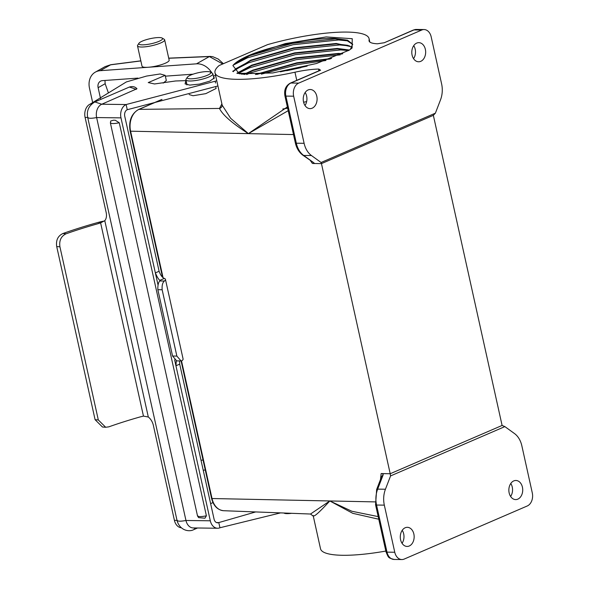 <?xml version="1.0" encoding="UTF-8"?>
<svg xmlns="http://www.w3.org/2000/svg" width="589" height="589" viewBox="0 0 589 589"><rect width="100%" height="100%" fill="white"/><g stroke="black" fill="none" stroke-linecap="round" stroke-linejoin="round"><path stroke-width="0.88" d="M159.155 37.556A12.17 2.584 -12.5 0 0 147.147 39.434A12.17 2.584 -12.5 0 0 138.997 43.225A12.17 2.584 -12.5 0 0 142.273 44.845A12.17 2.584 -12.5 0 0 156.659 42.231A12.17 2.584 -12.5 0 0 162.189 38.086A12.17 2.584 -12.5 0 0 159.155 37.556M162.189 38.086L164.198 39.294A13.908 2.952 167.5 0 1 164.655 39.846A13.908 2.952 167.5 0 1 156.549 44.469A13.908 2.952 167.5 0 1 141.434 47.024A13.908 2.952 167.5 0 1 137.502 45.868A13.908 2.952 167.5 0 1 137.693 45.169L138.997 43.225M211.966 73.043A17.383 13.922 -119.4 0 0 196.476 63.833L148.332 67.256A13.908 2.952 167.5 0 1 145.932 67.337A13.908 2.952 167.5 0 1 142.008 66.182L137.502 45.868M108.258 92.51L105.159 83.719L104.967 80.45M201.004 460.223L203.065 460.075M137.922 78.109L102.405 80.634A6.95 5.573 -119.4 0 0 100.461 81.208A6.95 5.573 -119.4 0 0 98.127 87.68L100.542 98.577M193.082 74.177L165.354 76.158M213.505 76.128A17.383 13.922 -119.4 0 0 213.233 75.48M164.655 39.846L169.161 60.166A13.908 2.952 167.5 0 1 162.424 64.334A13.908 2.952 167.5 0 1 148.332 67.256L100.196 70.687A17.383 13.922 -119.4 0 0 95.344 72.123A17.383 13.922 -119.4 0 0 89.506 88.291L92.753 102.942M203.212 470.169L205.267 470.022M222.76 63.973L209.375 56.566L168.741 58.259M140.845 60.932L110.607 64.819L105.122 66.616L95.344 72.123M196.476 63.833L209.375 56.566A3.475 2.444 -90.1 0 1 210.104 56.404L168.712 58.149M100.196 70.687L110.607 64.819A3.475 1.134 -98.2 0 1 110.85 64.694L105.122 66.616M255.641 511.937L218.791 522.583A5.213 3.784 90.7 0 1 217.621 522.818A5.213 3.784 90.7 0 1 214.072 519.167L179.704 364.142L175.942 365.769L210.31 520.794A10.639 7.716 -89.3 0 0 217.555 528.245A10.639 7.716 -89.3 0 0 219.94 527.759L280.548 512.886M216.465 522.553L218.791 522.583L219.94 527.759M159.111 271.271C160.583 275.291 162.328 277.669 164.353 278.406L159.877 280.342C158.625 279.481 157.116 276.999 155.349 272.898L159.111 271.271L124.743 116.247A5.213 3.784 -89.3 0 1 127.261 109.716L126.112 104.54A10.639 7.716 90.7 0 0 120.981 117.874L158.014 284.907M136.324 89.322L129.403 87.039C132.525 86.082 135.05 86.649 136.972 88.74L101.772 104.231A10.639 7.716 -89.3 0 0 96.633 117.564L185.962 520.485A10.639 7.716 90.7 0 0 193.207 527.935L217.555 528.245M115.319 120.252L113.382 120.222L115.319 120.252L119.265 122.777L206.4 515.817L204.92 518.21L198.618 517.635L197.529 516.008L110.393 122.961L110.717 120.995L113.382 120.222M195.46 527.965L193.788 529.614C189.194 532.213 179.829 530.571 177.09 520.669L87.768 117.748C86.347 110.901 88.711 105.637 94.851 101.949L101.772 104.231L126.112 104.54L216.774 80.803M215.574 75.385L213.387 76.195M213.586 77.085L214.403 77.844L209.905 81.091L199.634 84.094L189.732 85.096L185.086 83.888L185.888 80.634L175.566 80.98L154.546 83.962L148.237 82.578L165.178 75.355L160.156 73.964L146.558 76.069L126.355 81.93L90.227 104.084L91.56 104.098M104.783 220.661L100.616 222.863L143.458 416.106L148.31 417.012L104.783 220.661A10.433 6.825 66.7 0 0 106.153 212.408L85.096 117.417A10.639 7.716 -89.3 0 1 90.227 104.084M181.176 527.759A10.639 7.716 90.7 0 1 174.418 520.337L153.361 425.346A10.433 6.825 66.7 0 0 148.31 417.012M165.178 75.355L166.326 80.531L163.175 83.108M217.923 85.972L127.261 109.716M129.403 87.039L94.851 101.949M197.668 515.706C197.992 516.855 200.901 516.892 206.4 515.817M119.265 122.777C113.765 123.859 110.857 123.823 110.541 122.667M210.634 503.654L212.96 502.572M100.616 222.863L97.605 223.813L103.76 221.155A10.536 2.238 -12.5 0 0 99.298 222.105A141.353 29.987 -12.5 0 0 62.839 233.546L66.064 233.804C61.072 236.233 59.025 240.57 59.931 246.813L56.713 246.563L95.094 419.692L98.311 419.95L105.681 427.268L108.862 426.834A135.926 28.839 -12.5 0 1 140.396 416.85L143.458 416.106M103.76 221.155L104.4 221.044M105.681 427.268L102.464 427.01L95.094 419.692M56.713 246.563C55.8 240.334 57.847 235.99 62.839 233.546M97.605 223.813A135.926 28.839 -12.5 0 0 66.064 233.804M98.311 419.95L59.931 246.813M159.877 280.342A10.933 2.319 167.5 0 1 159.906 280.438A10.933 2.319 167.5 0 1 159.781 280.96L164.412 281.019C162.564 282.565 161.813 285.474 162.159 289.751L176.862 356.087L181.066 360.947L182.06 360.623A17.184 3.644 -12.5 0 0 183.083 358.937L165.435 279.333A17.184 3.644 -12.5 0 0 164.353 278.406M179.579 360.932L179.704 364.142M164.412 281.019A17.184 3.644 -12.5 0 0 165.435 279.333M174.624 359.827L175.942 365.769L176.302 360.836M162.159 289.751L157.852 289.692C157.712 285.319 158.36 282.403 159.781 280.96M157.852 289.692L172.555 356.028L176.862 356.087M181.515 360.895L212.025 498.53A1.738 0.368 167.5 0 1 211.554 498.382L181.088 360.947L176.7 360.895L172.555 356.028M291.629 513.306A12.082 2.562 167.5 0 1 287.027 513.637A12.082 2.562 167.5 0 1 284.023 513.115L283.839 513.012M207.402 71.578A12.082 2.562 -12.5 0 0 195.474 73.441A12.082 2.562 -12.5 0 0 187.383 77.203A12.082 2.562 -12.5 0 0 190.63 78.816A12.082 2.562 -12.5 0 0 204.92 76.217A12.082 2.562 -12.5 0 0 210.406 72.101A12.082 2.562 -12.5 0 0 207.402 71.578M210.406 72.101L212.415 73.316A13.819 2.93 167.5 0 1 212.872 73.861A13.819 2.93 167.5 0 1 204.817 78.455A13.819 2.93 167.5 0 1 189.791 80.995A13.819 2.93 167.5 0 1 185.888 79.846A13.819 2.93 167.5 0 1 186.072 79.154L187.383 77.203M421.739 30.024L298.689 83.115A10.433 7.569 90.7 0 0 293.661 96.191L304.108 143.304A20.858 15.13 90.7 0 0 311.463 155.54L321.079 162.49L435.381 113.176L440.506 99.865A20.858 15.13 90.7 0 0 441.625 83.962L431.185 36.857A10.433 7.569 90.7 0 0 424.08 29.546A10.433 7.569 90.7 0 0 421.739 30.024L413.964 29.929A3.475 2.275 66.7 0 0 413.323 30.054L384.293 42.732L377.446 43.777A34.766 7.377 167.5 0 1 369.067 40.928A34.766 7.377 167.5 0 1 369.067 40.229A78.904 16.742 -12.5 0 0 369.06 38.631A78.904 16.742 -12.5 0 0 346.788 32.078A78.904 16.742 -12.5 0 0 267.59 44.624L219.093 65.548A78.904 16.742 -12.5 0 0 215 72.786A78.904 16.742 -12.5 0 0 294.956 72.204A34.766 7.377 167.5 0 1 318.848 69.06L320.585 70.216L290.914 83.02A10.433 7.569 90.7 0 0 285.886 96.095L296.326 143.201A20.858 15.13 90.7 0 0 303.688 155.444A3.475 2.128 125.9 0 1 302.842 155.179L314.106 162.976L313.613 163.514L312.406 163.425L310.469 160.701M510.788 483.466A9.557 6.935 -89.3 0 1 512.253 487.044A9.557 6.935 -89.3 0 1 510.626 496.468M522.421 487.169A9.557 6.935 -89.3 0 1 515.669 499.59A9.557 6.935 -89.3 0 1 509.154 492.897A9.557 6.935 -89.3 0 1 515.912 480.477A9.557 6.935 -89.3 0 1 522.421 487.169M402.221 530.314A9.557 6.935 -89.3 0 1 403.686 533.884A9.557 6.935 -89.3 0 1 402.051 543.316M413.853 534.017A9.557 6.935 -89.3 0 1 407.095 546.437A9.557 6.935 -89.3 0 1 400.586 539.738A9.557 6.935 -89.3 0 1 407.338 527.317A9.557 6.935 -89.3 0 1 413.853 534.017M378.771 519.226L352.782 513.328L329.811 500.959L351.861 511.252L378.19 516.605M310.513 514.028L329.811 500.959L212.025 498.53A17.412 12.634 90.7 0 0 223.658 510.715L310.513 514.028L313.304 516.207L320.512 548.742A78.904 16.742 -12.5 0 0 342.791 555.287A78.904 16.742 -12.5 0 0 385.832 551.061M342.783 53.673L338.447 53.422L295.737 57.832L252.88 70.113L243.794 74.376M244.612 74.442L252.976 70.562L295.833 58.282L338.542 53.871L341.995 54.048M349.41 50.043L337.342 48.445L294.633 52.855L251.775 65.143L236.844 73.242M237.33 73.375L251.878 65.585L294.736 53.305L337.438 48.894L348.953 50.33M352.215 46.914L336.238 43.468L293.528 47.878L250.671 60.166L232.994 71.527M233.229 71.696L235.806 68.744L250.774 60.615L293.631 48.327L336.341 43.917L347.716 45.316L352.067 47.179M350.345 49.388L352.686 44.204L347.569 40.207L335.134 38.499C312.531 37.49 270.196 46.111 248.227 55.756A61.705 13.091 -12.5 0 0 232.891 65.57L234.702 63.774L249.67 55.638L292.527 43.35L335.237 38.948L346.612 40.339L352.723 44.425M307.141 66.123L280.357 71.814M286.659 70.709L300.905 67.676M331.592 58.444L296.841 62.802L255.376 74.523M256.775 74.464L296.937 63.251L330.238 58.952M413.559 58.657A9.557 6.935 90.7 0 0 415.193 49.226A9.557 6.935 90.7 0 0 413.728 45.655M412.094 55.086A9.557 6.935 90.7 0 0 418.61 61.779A9.557 6.935 90.7 0 0 425.361 49.358A9.557 6.935 90.7 0 0 418.853 42.658A9.557 6.935 90.7 0 0 412.094 55.086M304.992 105.505A9.557 6.935 90.7 0 0 306.626 96.073A9.557 6.935 90.7 0 0 305.161 92.502M303.526 101.926A9.557 6.935 90.7 0 0 310.035 108.626A9.557 6.935 90.7 0 0 316.794 96.206A9.557 6.935 90.7 0 0 310.278 89.506A9.557 6.935 90.7 0 0 303.526 101.926M189.15 94.557L193.059 95.742L205.811 93.644L216.111 88.46L215.773 86.936M502.1 425.457L390.205 473.733L321.454 163.617L433.349 115.334L502.1 425.457L504.869 426.605L514.484 433.556A20.858 15.13 -89.3 0 1 521.847 445.799L532.287 492.905A10.433 7.569 -89.3 0 1 527.258 505.98L404.209 559.071A10.433 7.569 -89.3 0 1 401.867 559.55A10.433 7.569 -89.3 0 1 394.763 552.246L384.322 505.134A20.858 15.13 -89.3 0 1 385.442 489.231L390.566 475.927L390.205 473.733L381.157 473.549L382.364 473.63L383.218 474.719L381.672 476.435L376.651 489.496L375.561 504.744L386.009 551.856C388.747 558.136 387.982 557.695 394.093 559.454A10.433 7.569 90.7 0 1 386.988 552.143A3.475 0.736 167.5 0 1 386.009 551.856M248.227 55.756L285.282 43.601L326.203 36.923L352.251 38.705L352.06 48.055L349.248 50.146L316.484 63.516L272.817 72.94L239.303 73.802L232.891 65.57M288.205 110.68L248.374 133.629C232.265 123.359 222.635 114.965 219.483 108.442L138.989 109.37A17.412 12.634 90.7 0 0 130.589 131.192L163.05 277.603M221.891 103.863L219.483 108.442A3.475 3.401 1 0 0 222.178 105.181L230.601 118.249L248.374 133.629L287.373 106.948M303.593 102.228L306.641 101.588M318.634 70.908L318.848 69.06M321.079 162.49L321.454 163.617L313.613 163.514M435.381 113.176L433.349 115.334M233.296 65.099L247.343 57.869L293.042 44.72L338.587 39.978L348.497 40.943M234.4 70.076L248.448 62.839L294.147 49.697L339.691 44.955L349.601 45.92M237.882 73.515L249.552 67.816L295.251 54.674L340.795 49.925L348.6 50.544M246.592 74.553L250.649 72.793L296.355 59.644L340.236 54.865M261.325 74.17L297.46 64.621L325.96 60.483M287.646 108.17L282.786 109.009M375.097 501.894L329.811 500.959C319.024 512.717 313.503 517.562 313.238 515.508M390.205 473.733L382.364 473.63M504.869 426.605L390.566 475.927M320.585 70.216L320.217 70.238M105.159 83.719L98.127 87.68M177.237 520.374C177.797 521.42 180.705 521.456 185.962 520.485L210.31 520.794M87.908 117.454C88.475 118.499 91.383 118.536 96.633 117.564L120.981 117.874M85.096 117.417L87.702 117.447M174.418 520.337L177.024 520.367M369.067 40.229L369.362 41.569M424.08 29.546L416.298 29.45A10.433 7.569 90.7 0 0 413.964 29.929L384.293 42.732M298.689 83.115L290.914 83.02A3.475 2.275 -113.3 0 0 290.274 83.145L320.085 70.282M293.499 134.564L130.589 131.192A1.738 0.368 167.5 0 1 130.117 131.052C128.571 120.863 131.428 113.655 138.695 109.429L161.725 99.489M380.494 479.505L381.157 473.549M244.325 74.089L241.372 74.126M161.997 99.445L138.989 109.37A1.738 1.141 -113.3 0 0 138.695 109.429M296.76 80.347L294.956 72.204M293.661 96.191L285.886 96.095A3.475 0.736 167.5 0 1 284.907 95.801L295.347 142.913C296.561 148.229 299.057 152.323 302.842 155.179M304.108 143.304L296.326 143.201A3.475 0.736 167.5 0 1 295.347 142.913M311.463 155.54L303.688 155.444L314.106 162.976M383.218 474.719L377.667 489.135A20.858 15.13 90.7 0 0 376.548 505.038L386.988 552.143L394.763 552.246M385.442 489.231L377.667 489.135A3.475 1.09 -158.9 0 0 376.651 489.496M384.322 505.134L376.548 505.038A3.475 0.736 167.5 0 1 375.561 504.744M223.4 63.693L218.254 59.055L212.798 56.699L210.104 56.404M140.823 60.836L110.85 64.694M215.221 81.518L215.552 83.02M185.888 80.634L186.816 84.838M193.788 529.614L197.558 527.987M369.818 42.033L369.06 38.631M187.007 84.875L185.888 79.846M213.969 78.793L212.872 73.861M238.089 73.389L245.863 73.294M264.652 73.058L272.7 72.955M162.505 277.132L130.117 131.052M223.658 510.715C217.532 510 213.498 505.892 211.554 498.382M222.208 105.313L215 72.786M232.743 71.321L233.413 70.761M401.867 559.55L394.093 559.454M413.323 30.054L416.298 29.45M290.274 83.145C285.739 85.751 283.95 89.97 284.907 95.801"/></g></svg>
